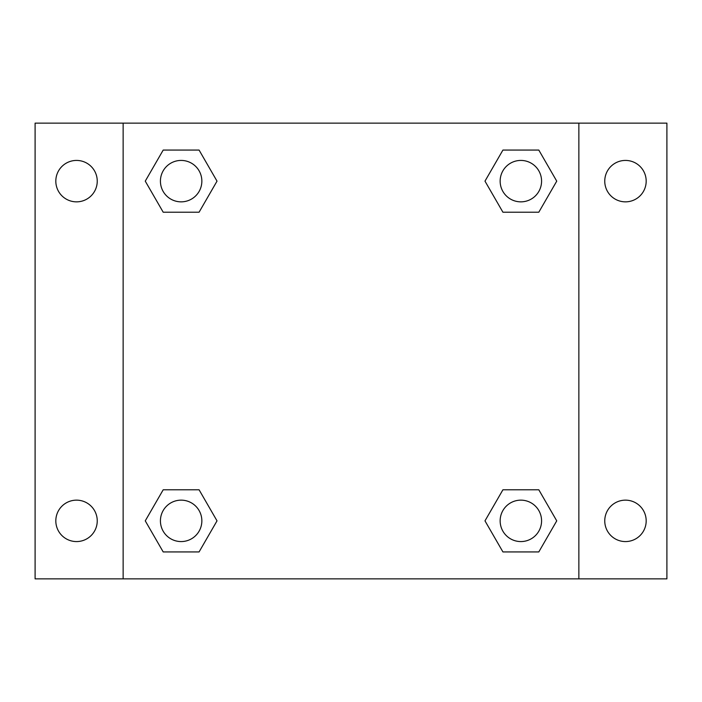 <?xml version="1.0" encoding="UTF-8"?>
<svg xmlns="http://www.w3.org/2000/svg" width="702" height="702" viewBox="0 0 702 702"><rect width="100%" height="100%" fill="white"/><g stroke="black" fill="none" stroke-linecap="round" stroke-linejoin="round"><path stroke-width="1.05" d="M35.1 123.14L666.9 123.14L666.9 578.86L35.1 578.86L35.1 123.14M625.473 160.425A20.718 20.718 0 0 1 646.182 181.142A20.718 20.718 0 0 1 625.473 201.851A20.718 20.718 0 0 1 604.755 181.142A20.718 20.718 0 0 1 625.473 160.425M625.473 500.149A20.718 20.718 0 0 1 646.182 520.858A20.718 20.718 0 0 1 625.473 541.575A20.718 20.718 0 0 1 604.755 520.858A20.718 20.718 0 0 1 625.473 500.149M76.527 500.149A20.718 20.718 0 0 1 97.245 520.858A20.718 20.718 0 0 1 76.527 541.575A20.718 20.718 0 0 1 55.818 520.858A20.718 20.718 0 0 1 76.527 500.149M76.527 160.425A20.718 20.718 0 0 1 97.245 181.142A20.718 20.718 0 0 1 76.527 201.851A20.718 20.718 0 0 1 55.818 181.142A20.718 20.718 0 0 1 76.527 160.425M163.197 489.785L199.078 489.785L217.015 520.858L199.078 551.93L163.197 551.93L145.261 520.858L163.197 489.785L199.078 489.785L163.197 489.785M502.922 150.07L538.803 150.07L556.739 181.142L538.803 212.215L502.922 212.215L484.985 181.142L502.922 150.07L538.803 150.07L502.922 150.07M123.14 578.86L123.14 123.14M578.86 123.14L578.86 578.86M163.197 150.07L199.078 150.07L217.015 181.142L199.078 212.215L163.197 212.215L145.261 181.142L163.197 150.07L199.078 150.07L163.197 150.07M502.922 489.785L538.803 489.785L556.739 520.858L538.803 551.93L502.922 551.93L484.985 520.858L502.922 489.785L538.803 489.785L502.922 489.785M538.803 551.93L502.922 551.93L538.803 551.93M541.575 520.858A20.718 20.718 0 0 0 510.503 502.922A20.718 20.718 0 0 0 510.503 538.803A20.718 20.718 0 0 0 541.575 520.858M199.078 551.93L163.197 551.93L199.078 551.93M201.851 520.858A20.718 20.718 0 0 0 170.779 502.922A20.718 20.718 0 0 0 170.779 538.803A20.718 20.718 0 0 0 201.851 520.858M538.803 212.215L502.922 212.215L538.803 212.215M541.575 181.142A20.718 20.718 0 0 0 510.503 163.197A20.718 20.718 0 0 0 510.503 199.078A20.718 20.718 0 0 0 541.575 181.142M199.078 212.215L163.197 212.215L199.078 212.215M201.851 181.142A20.718 20.718 0 0 0 170.779 163.197A20.718 20.718 0 0 0 170.779 199.078A20.718 20.718 0 0 0 201.851 181.142"/></g></svg>
